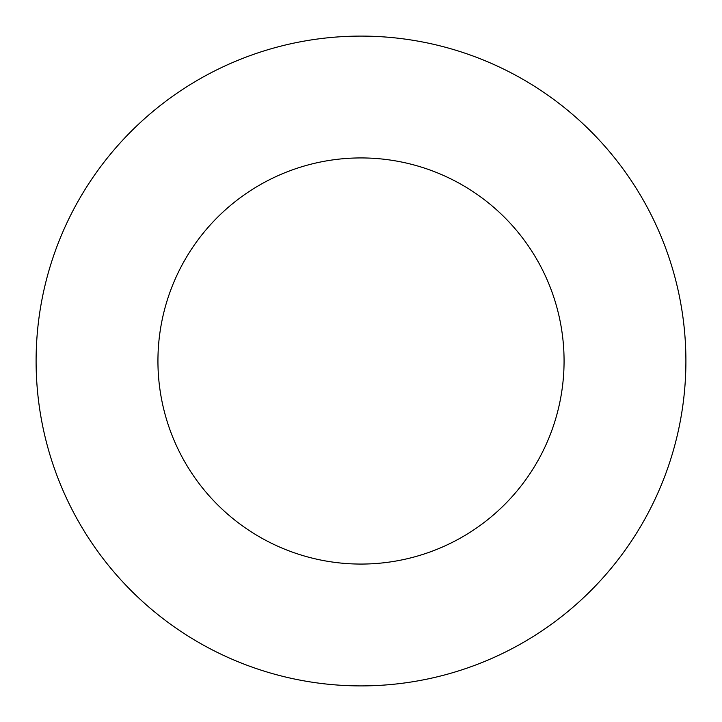 <?xml version="1.0" encoding="UTF-8"?>
<svg xmlns="http://www.w3.org/2000/svg" width="722" height="722" viewBox="0 0 722 722"><rect width="100%" height="100%" fill="white"/><g stroke="black" fill="none" stroke-linecap="round" stroke-linejoin="round"><path stroke-width="1.08" d="M157.938 361A203.062 203.062 0 0 1 462.531 185.139A203.062 203.062 0 0 1 462.531 536.861A203.062 203.062 0 0 1 157.938 361M36.1 361A324.9 324.9 0 0 0 523.45 642.372A324.9 324.9 0 0 0 523.45 79.628A324.9 324.9 0 0 0 36.1 361"/></g></svg>
